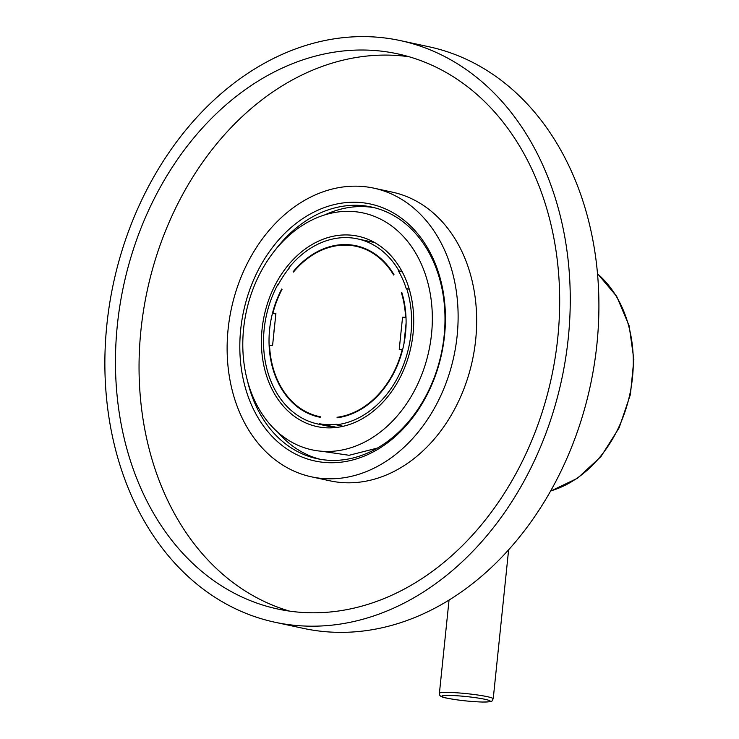 <?xml version="1.0" encoding="UTF-8"?>
<svg xmlns="http://www.w3.org/2000/svg" width="739" height="739" viewBox="0 0 739 739"><rect width="100%" height="100%" fill="white"/><g stroke="black" fill="none" stroke-linecap="round" stroke-linejoin="round"><path stroke-width="1.11" d="M293.651 271.823L293.475 272.044A87.091 67.101 -77.8 0 1 355.912 246.272A87.091 67.101 -77.8 0 1 393.628 275L394.007 274.705A87.627 67.517 -77.8 0 0 356.022 245.736A87.627 67.517 -77.8 0 0 346.536 244.591A87.627 67.517 -77.8 0 0 293.161 271.721M272.885 313.364A87.091 67.101 -77.8 0 1 282.039 289.318L281.725 288.995A87.627 67.517 -77.8 0 0 319.109 417.064A87.627 67.517 -77.8 0 0 320.273 417.304L320.329 416.768A87.091 67.101 -77.8 0 1 319.23 416.537A87.091 67.101 -77.8 0 1 269.559 345.519L272.571 345.612L275.896 313.456L272.885 313.364L275.841 314.001M402.007 271.472L398.921 270.807A94.666 72.939 102.2 0 0 357.5 238.863A94.666 72.939 102.2 0 0 289.078 267.564L289.392 267.887A94.121 72.524 -77.8 0 0 277.956 285.162L277.642 284.838A94.666 72.939 102.2 0 0 264.165 329.234A94.666 72.939 102.2 0 0 317.631 423.946L334.795 427.641M398.921 270.807L398.543 271.111A94.121 72.524 -77.8 0 1 406.348 288.949L406.727 288.653A94.666 72.939 102.2 0 1 410.967 333.575A94.666 72.939 102.2 0 1 336.328 424.814L336.384 424.278A94.121 72.524 -77.8 0 1 319.608 423.78L319.553 424.325A94.666 72.939 102.2 0 1 317.631 423.946M338.601 417.581L337.113 417.258L337.058 417.803A87.627 67.517 -77.8 0 0 401.813 292.542L401.933 292.949M406.007 317.382L405.572 317.29A87.091 67.101 -77.8 0 0 401.434 292.847M405.572 317.29L402.561 317.197L399.236 349.353L402.663 349.529M337.113 417.258A87.091 67.101 -77.8 0 0 402.256 349.445M402.238 271.906L398.543 271.111M406.727 288.653L409.24 289.198M413.064 333.631A97.363 75.018 102.2 0 1 317.059 426.588A97.363 75.018 102.2 0 1 262.068 329.169A97.363 75.018 102.2 0 1 358.073 236.221A97.363 75.018 102.2 0 1 413.064 333.631M431.521 334.185A121.168 93.363 102.2 0 1 312.052 449.857A121.168 93.363 102.2 0 1 243.611 328.624A121.168 93.363 102.2 0 1 363.089 212.952A121.168 93.363 102.2 0 1 431.521 334.185M343.192 426.292L336.328 424.814M319.553 424.325L334.915 427.632M337.335 427.354A94.121 72.524 -77.8 0 1 335.829 427.16L319.608 423.78M406.025 317.946L402.561 317.197M403.947 343.82L406.099 322.971M363.357 247.898A87.091 67.101 -77.8 0 0 361.981 247.574L355.912 246.272M273.744 334.268A87.091 67.101 102.2 0 1 274.566 326.296M275.314 249.911A128.743 99.192 102.2 0 1 371.421 207.003A128.743 99.192 102.2 0 1 444.13 335.811A128.743 99.192 102.2 0 1 317.197 458.707A128.743 99.192 102.2 0 1 247.288 380.031M320.181 459.288A128.743 99.192 102.2 0 1 278.123 432.491M444.545 335.506A131.44 101.28 102.2 0 1 329.169 462.716A131.44 101.28 102.2 0 1 240.702 329.483A131.44 101.28 102.2 0 1 356.078 202.274A131.44 101.28 102.2 0 1 444.545 335.506M457.127 335.875A147.671 113.788 -77.8 0 0 373.722 188.131A147.671 113.788 -77.8 0 0 228.12 329.104A147.671 113.788 102.2 0 0 311.525 476.849A147.671 113.788 102.2 0 0 457.127 335.875M311.525 476.849L330.065 480.849A147.671 113.788 102.2 0 0 475.667 339.875A147.671 113.788 -77.8 0 0 392.261 192.131L373.722 188.131M409.083 56.755A283.988 218.818 -77.8 0 0 140.964 329.982A283.988 218.818 102.2 0 0 289.642 611.135M557.769 337.908A283.988 218.818 -77.8 0 0 397.379 53.79A283.988 218.818 -77.8 0 0 117.372 324.892A283.988 218.818 102.2 0 0 277.762 609.019A283.988 218.818 102.2 0 0 557.769 337.908M568.254 338.222A297.512 229.238 -77.8 0 0 400.224 40.571A297.512 229.238 -77.8 0 0 106.878 324.587A297.512 229.238 102.2 0 0 274.908 622.238A297.512 229.238 102.2 0 0 568.254 338.222M274.908 622.238L303.563 628.409A297.512 229.238 102.2 0 0 596.9 344.392A297.512 229.238 -77.8 0 0 428.879 46.742L400.224 40.571M374.377 207.705A128.743 99.192 -77.8 0 0 325.021 214.8M597.5 273.809A120.355 92.735 102.2 0 1 629.813 394.367A120.355 92.735 102.2 0 1 550.731 490.927M493.218 698.826A27.047 2.429 -174.1 0 0 487.287 696.665A27.047 2.429 -174.1 0 0 457.496 692.84A27.047 2.429 -174.1 0 0 439.409 693.265C438.8 695.63 441.285 697.246 446.864 698.133C458.078 700.304 470.022 701.607 482.696 702.05C494.52 701.523 490.77 702.05 493.218 698.826L508.608 549.918M447.16 698.17A24.341 2.189 -174.1 0 0 481.2 701.995A24.341 2.189 -174.1 0 0 484.913 699.288A24.341 2.189 -174.1 0 0 450.864 695.454A24.341 2.189 -174.1 0 0 447.16 698.17M357.5 238.863L374.673 242.568M320.329 416.778L319.23 416.537M449.035 600.151L439.409 693.265M597.491 273.624L616.686 296.376L629.157 325.862L633.859 359.523L630.422 394.497L619.153 427.779L601.001 456.526L577.51 478.253L550.638 491.084M377.509 448.046L349.104 455.289L321.631 451.252"/></g></svg>
